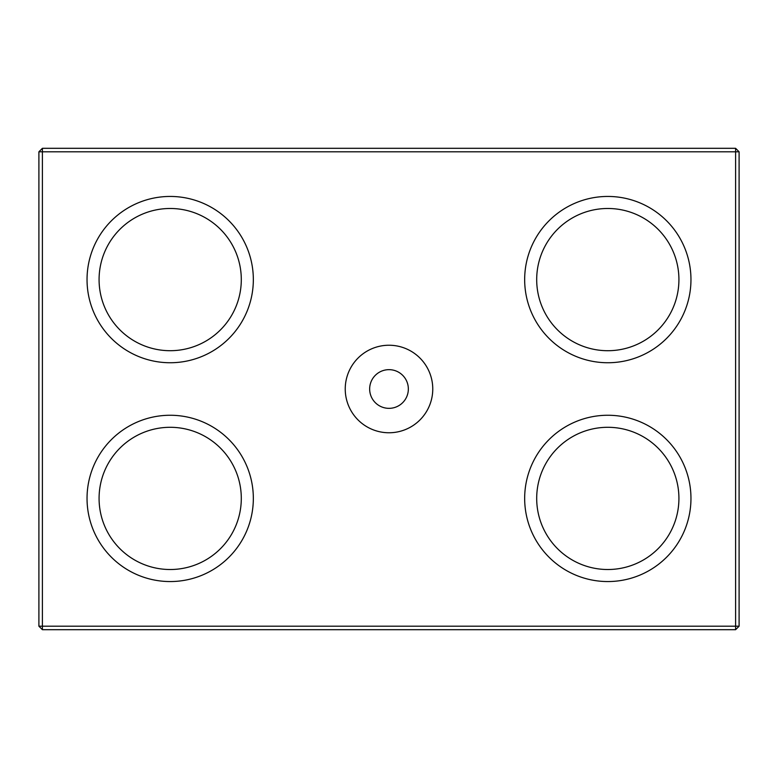 <?xml version="1.0" encoding="UTF-8"?>
<svg xmlns="http://www.w3.org/2000/svg" width="778" height="778" viewBox="0 0 778 778"><rect width="100%" height="100%" fill="white"/><g stroke="black" fill="none" stroke-linecap="round" stroke-linejoin="round"><path stroke-width="1.17" d="M389 345.238A43.763 43.763 0 0 0 345.238 389A43.763 43.763 0 0 0 389 432.762A43.763 43.763 0 0 0 432.762 389A43.763 43.763 0 0 0 389 345.238M389 369.657A19.343 19.343 0 0 0 369.657 389A19.343 19.343 0 0 0 389 408.343A19.343 19.343 0 0 0 408.343 389A19.343 19.343 0 0 0 389 369.657M607.812 415.257A83.149 83.149 0 0 0 524.664 498.406A83.149 83.149 0 0 0 607.812 581.555A83.149 83.149 0 0 0 690.961 498.406A83.149 83.149 0 0 0 607.812 415.257M607.812 427.297A71.109 71.109 0 0 0 536.694 498.406A71.109 71.109 0 0 0 607.812 569.515A71.109 71.109 0 0 0 678.922 498.406A71.109 71.109 0 0 0 607.812 427.297M607.812 196.445A83.149 83.149 0 0 0 524.664 279.594A83.149 83.149 0 0 0 607.812 362.743A83.149 83.149 0 0 0 690.961 279.594A83.149 83.149 0 0 0 607.812 196.445M607.812 208.485A71.109 71.109 0 0 0 536.694 279.594A71.109 71.109 0 0 0 607.812 350.713A71.109 71.109 0 0 0 678.922 279.594A71.109 71.109 0 0 0 607.812 208.485M170.188 196.445A83.149 83.149 0 0 0 87.039 279.594A83.149 83.149 0 0 0 170.188 362.743A83.149 83.149 0 0 0 253.336 279.594A83.149 83.149 0 0 0 170.188 196.445M170.188 208.485A71.109 71.109 0 0 0 99.078 279.594A71.109 71.109 0 0 0 170.188 350.703A71.109 71.109 0 0 0 241.297 279.594A71.109 71.109 0 0 0 170.188 208.485M170.188 415.257A83.149 83.149 0 0 0 87.039 498.406A83.149 83.149 0 0 0 170.188 581.555A83.149 83.149 0 0 0 253.336 498.406A83.149 83.149 0 0 0 170.188 415.257M170.188 427.297A71.109 71.109 0 0 0 99.078 498.406A71.109 71.109 0 0 0 170.188 569.515A71.109 71.109 0 0 0 241.297 498.406A71.109 71.109 0 0 0 170.188 427.297M38.9 626.193L38.9 151.807L42.401 148.306L735.599 148.306L739.1 151.807L739.1 626.193L735.599 626.193L735.599 151.807L42.401 151.807L42.401 626.193L735.599 626.193L735.599 629.694L42.401 629.694L42.401 626.193L38.9 626.193L42.401 629.694M739.1 151.807L735.599 151.807L735.599 148.306M38.9 151.807L42.401 151.807L42.401 148.306M735.599 629.694L739.1 626.193"/></g></svg>
